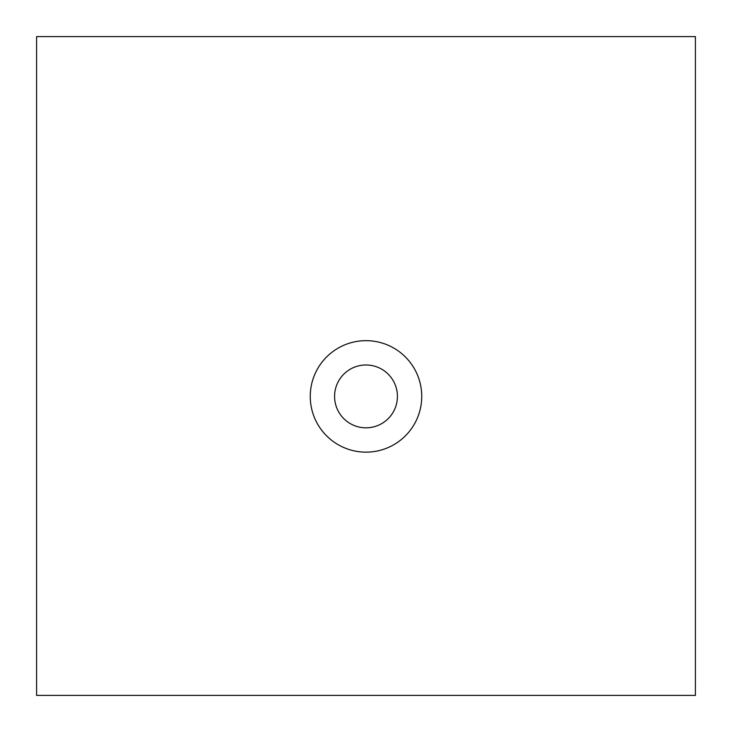 <?xml version="1.0" encoding="UTF-8"?>
<svg xmlns="http://www.w3.org/2000/svg" width="732" height="732" viewBox="0 0 732 732"><rect width="100%" height="100%" fill="white"/><g stroke="black" fill="none" stroke-linecap="round" stroke-linejoin="round"><path stroke-width="1.1" d="M36.6 695.4L695.4 695.4L695.4 36.6L36.6 36.6L36.6 695.4L695.4 695.4L695.4 36.6L36.6 36.6L36.6 695.4M397.421 396.405A31.421 31.421 0 0 0 366 364.984A31.421 31.421 0 0 0 334.579 396.405A31.421 31.421 0 0 0 366 427.827A31.421 31.421 0 0 0 397.421 396.405A31.421 31.421 0 0 1 366 427.827A31.421 31.421 0 0 1 334.579 396.405A31.421 31.421 0 0 1 366 364.984A31.421 31.421 0 0 1 397.421 396.405M421.742 396.405A55.742 55.742 0 0 0 366 340.664A55.742 55.742 0 0 0 310.258 396.405A55.742 55.742 0 0 0 366 452.147A55.742 55.742 0 0 0 421.742 396.405A55.742 55.742 0 0 1 366 452.147A55.742 55.742 0 0 1 310.258 396.405A55.742 55.742 0 0 1 366 340.664A55.742 55.742 0 0 1 421.742 396.405"/></g></svg>
